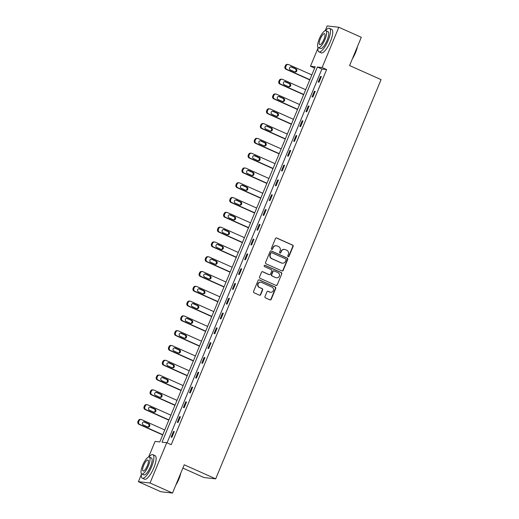 <?xml version="1.0" encoding="UTF-8"?>
<svg xmlns="http://www.w3.org/2000/svg" width="519" height="519" viewBox="0 0 519 519"><rect width="100%" height="100%" fill="white"/><g stroke="black" fill="none" stroke-linecap="round" stroke-linejoin="round"><path stroke-width="0.78" d="M288.142 256.684A0.707 0.675 96.4 0 0 289.031 256.308L293.131 246.421A1.012 0.96 96.4 0 0 292.632 245.098L276.744 237.994A1.012 0.96 96.4 0 0 275.479 238.532L271.379 248.419A0.707 0.675 96.4 0 0 271.917 249.399A0.707 0.675 96.4 0 0 272.618 248.971L273.143 247.693A3.237 3.082 96.4 0 1 277.204 245.974L278.528 246.57A3.237 3.082 96.4 0 1 280.117 250.807L279.592 252.091A0.707 0.675 96.4 0 0 280.13 253.071A0.707 0.675 96.4 0 0 280.824 252.643L281.356 251.358A3.237 3.082 96.4 0 1 285.411 249.645L286.735 250.236A3.237 3.082 96.4 0 1 288.33 254.479L287.798 255.757A0.707 0.675 96.4 0 0 288.142 256.684M288.181 256.697A0.707 0.675 96.4 0 0 288.72 256.276L292.813 246.382A1.012 0.96 96.4 0 0 292.32 245.059L276.432 237.962A1.012 0.96 96.4 0 0 276.309 237.916M271.761 249.36A0.707 0.675 96.4 0 0 272.3 248.938L273.143 247.693M279.975 253.032A0.707 0.675 96.4 0 0 280.507 252.604L281.356 251.358M264.988 296.557A1.012 0.96 96.4 0 0 265.488 297.88L269.945 299.872A1.012 0.96 96.4 0 0 271.21 299.34L275.758 288.356A1.012 0.96 96.4 0 0 275.265 287.026L259.377 279.929A1.012 0.96 96.4 0 0 258.105 280.461L253.557 291.444A1.012 0.96 96.4 0 0 254.057 292.774L259.442 295.181A1.012 0.96 96.4 0 0 260.707 294.643L262.653 289.939A1.012 0.96 96.4 0 0 262.16 288.616L259.487 287.422A2.705 2.576 96.4 0 1 260.817 282.245A2.705 2.576 96.4 0 1 261.55 282.446L272.008 287.117A2.705 2.576 96.4 0 1 270.678 292.294A2.705 2.576 96.4 0 1 269.945 292.1L268.206 291.321A1.012 0.96 96.4 0 0 266.935 291.853L264.988 296.557M325.205 30.686L327.171 25.95L338.816 27.254L361.295 37.297L349.592 65.556L381.063 79.628L215.696 478.855L184.226 464.79L172.516 493.05L150.036 483.001L138.391 481.703L141.35 474.561M338.816 27.254L322.124 67.554L317.401 67.029L162.012 442.175L166.729 442.701L150.036 483.001M166.729 442.701L171.225 444.712L326.62 69.565L322.124 67.554M281.934 270.924A1.012 0.96 96.4 0 0 283.199 270.386L287.753 259.403A1.012 0.96 96.4 0 0 287.254 258.079L271.366 250.975A1.012 0.96 96.4 0 0 270.101 251.514L265.546 262.497A1.012 0.96 96.4 0 0 266.046 263.821L281.934 270.924M281.759 273.876L277.204 284.86A1.012 0.96 96.4 0 1 275.939 285.398L260.051 278.301A1.012 0.96 96.4 0 1 259.552 276.971L261.498 272.274A1.012 0.96 96.4 0 1 262.77 271.735L269.212 274.616A1.012 0.96 96.4 0 0 270.477 274.077L271.774 270.963A1.012 0.96 96.4 0 0 271.275 269.633L264.567 266.636A0.707 0.675 96.4 0 1 264.917 265.28A0.707 0.675 96.4 0 1 265.105 265.332L281.259 272.553A1.012 0.96 96.4 0 1 281.759 273.876L277.204 284.86M182.857 468.086L204.051 477.558L215.696 478.855M326.62 69.565L321.897 69.033L167.06 442.843M320.56 76.429L318.205 82.119L318.99 82.203L321.352 76.514L320.56 76.429L321.261 76.741M314.436 91.221L312.081 96.91L312.866 97.001L315.221 91.312L314.436 91.221L315.13 91.532M308.305 106.012L305.951 111.702L306.735 111.793L309.097 106.103L308.305 106.012L309.006 106.324M302.181 120.81L299.826 126.5L300.611 126.584L302.966 120.895L302.181 120.81L302.875 121.115M296.051 135.602L293.696 141.291L294.481 141.382L296.842 135.686L296.051 135.602L296.745 135.913M289.926 150.393L287.571 156.083L288.356 156.174L290.711 150.484L289.926 150.393L290.621 150.705M283.796 165.191L281.441 170.881L282.226 170.965L284.587 165.276L283.796 165.191L284.49 165.496M277.671 179.983L275.31 185.672L276.102 185.757L278.456 180.067L277.671 179.983L278.366 180.294M271.541 194.774L269.186 200.464L269.971 200.555L272.332 194.865L271.541 194.774L272.235 195.086M265.417 209.566L263.055 215.255L263.847 215.346L266.202 209.657L265.417 209.566L266.111 209.877M259.286 224.364L256.931 230.053L257.716 230.138L260.071 224.448L259.286 224.364L259.98 224.675M253.162 239.155L250.8 244.845L251.592 244.936L253.947 239.246L253.162 239.155L253.856 239.467M247.031 253.947L244.676 259.636L245.461 259.727L247.816 254.038L247.031 253.947L247.725 254.258M240.907 268.745L238.545 274.434L239.337 274.519L241.692 268.829L240.907 268.745L241.601 269.05M234.776 283.536L232.421 289.226L233.206 289.31L235.561 283.621L234.776 283.536L235.47 283.848M228.652 298.328L226.29 304.017L227.082 304.108L229.437 298.419L228.652 298.328L229.346 298.639M222.521 313.119L220.166 318.809L220.951 318.9L223.306 313.21L222.521 313.119L223.215 313.431M216.391 327.917L214.036 333.607L214.821 333.691L217.182 328.002L216.391 327.917L217.091 328.229M210.266 342.709L207.911 348.398L208.696 348.489L211.051 342.8L210.266 342.709L210.961 343.02M204.136 357.5L201.781 363.19L202.566 363.281L204.927 357.591L204.136 357.5L204.836 357.812M198.011 372.298L195.657 377.988L196.442 378.072L198.796 372.383L198.011 372.298L198.706 372.61M191.881 387.09L189.526 392.779L190.311 392.87L192.672 387.174L191.881 387.09L192.575 387.401M185.757 401.881L183.402 407.571L184.187 407.662L186.542 401.972L185.757 401.881L186.451 402.193M179.626 416.679L177.271 422.369L178.056 422.453L180.417 416.763L179.626 416.679L180.32 416.984M173.502 431.471L171.14 437.16L171.932 437.245L174.287 431.555L173.502 431.471L174.196 431.782M172.516 493.05L160.871 491.746L138.391 481.703M148.609 457.038L155.084 441.397L159.807 441.929L315.195 66.782L310.472 66.25L317.946 48.209M314.644 68.119L310.472 66.25M321.897 69.033L317.401 67.029M284.535 249.405L284.224 249.373A3.237 3.082 96.4 0 0 281.038 251.326M276.329 245.74L276.017 245.701A3.237 3.082 96.4 0 0 272.832 247.66M282.051 270.97A1.012 0.96 96.4 0 0 282.887 270.354L287.435 259.37A1.012 0.96 96.4 0 0 286.942 258.047L271.054 250.943A1.012 0.96 96.4 0 0 270.931 250.898M286.092 259.876A0.707 0.675 96.4 0 0 285.742 258.949L271.8 252.714A0.707 0.675 96.4 0 0 270.912 253.09L270.347 254.44A3.237 3.082 96.4 0 0 271.943 258.683L281.473 262.945A3.237 3.082 96.4 0 0 285.534 261.226L286.092 259.876M271.606 252.662L271.294 252.63A0.707 0.675 96.4 0 0 270.594 253.058L270.912 253.09M282.349 263.178L282.031 263.146A3.237 3.082 96.4 0 1 281.162 262.906L271.625 258.644A3.237 3.082 96.4 0 1 270.036 254.407L270.594 253.058M276.056 285.444A1.012 0.96 96.4 0 0 276.893 284.827M269.484 274.687L269.173 274.655A1.012 0.96 96.4 0 1 268.894 274.583L262.452 271.703A1.012 0.96 96.4 0 0 262.335 271.658M281.441 273.844A1.012 0.96 96.4 0 0 280.941 272.52L264.794 265.3A0.707 0.675 96.4 0 0 264.755 265.287M275.9 277.607A2.705 2.576 96.4 0 0 279.417 275.79A2.705 2.576 96.4 0 0 277.963 272.624L274.279 270.976A1.012 0.96 96.4 0 0 273.007 271.515L271.716 274.629A1.012 0.96 96.4 0 0 272.216 275.959L275.583 277.568A2.705 2.576 96.4 0 0 276.316 277.769L276.627 277.801M274 270.905L273.688 270.866A1.012 0.96 96.4 0 0 272.696 271.476L273.007 271.515M275.583 277.568L271.898 275.92A1.012 0.96 96.4 0 1 271.398 274.596L272.696 271.476M270.678 292.294L270.36 292.262A2.705 2.576 96.4 0 1 269.633 292.061L267.888 291.282A1.012 0.96 96.4 0 0 267.772 291.243M260.817 282.245L260.506 282.206A2.705 2.576 96.4 0 0 259.169 287.39L259.487 287.422M259.558 295.22A1.012 0.96 96.4 0 0 260.395 294.61L262.342 289.907A1.012 0.96 96.4 0 0 261.842 288.583L259.169 287.39M270.062 299.917A1.012 0.96 96.4 0 0 270.899 299.301L275.446 288.317A1.012 0.96 96.4 0 0 274.947 286.994L259.059 279.89A1.012 0.96 96.4 0 0 258.942 279.851M309.856 79.673L286.799 69.364A2.063 1.959 96.4 0 1 285.787 66.666L286.177 65.718A2.063 1.959 96.4 0 1 288.765 64.622L311.822 74.931M309.765 79.894L286.008 69.274A2.063 1.959 -83.6 0 1 284.996 66.575L285.392 65.628A2.063 1.959 -83.6 0 1 287.416 64.382L288.207 64.473M294.766 71.914A1.648 1.57 96.4 0 0 295.175 68.767L290.861 66.834A1.648 1.57 96.4 0 0 290.802 66.808M290.387 69.955L294.708 71.888A1.648 1.57 96.4 0 0 296.849 70.785A1.648 1.57 96.4 0 0 295.96 68.852L291.646 66.925A1.648 1.57 96.4 0 0 289.505 68.028A1.648 1.57 96.4 0 0 290.387 69.955M357.409 46.684A12.573 3.698 114.1 0 1 355.476 52.782A12.573 3.698 114.1 0 1 352.414 58.751M352.914 57.531A12.884 3.789 -65.9 0 0 355.301 52.672A12.884 3.789 -65.9 0 0 356.975 47.729M318.037 47.391A12.884 3.789 -65.9 0 0 318.951 51.855A12.884 3.789 -65.9 0 0 328.138 40.534A12.884 3.789 -65.9 0 0 329.461 28.331A12.884 3.789 -65.9 0 0 325.523 30.627M318.951 51.855L321.196 52.86A12.884 3.789 -65.9 0 0 330.389 41.539A12.884 3.789 -65.9 0 0 331.712 29.336L329.461 28.331M325.919 30.699L327.989 31.627A9.277 2.725 114.1 0 1 327.041 40.411A9.277 2.725 114.1 0 1 320.424 48.559L318.355 47.638A9.277 2.725 -65.9 0 0 324.972 39.483A9.277 2.725 -65.9 0 0 325.919 30.699A9.277 2.725 -65.9 0 0 319.302 38.854A9.277 2.725 -65.9 0 0 318.355 47.638M320.314 38.964A5.975 1.758 -65.9 0 0 319.698 44.628A5.975 1.758 -65.9 0 0 323.966 39.373A5.975 1.758 -65.9 0 0 324.576 33.709A5.975 1.758 -65.9 0 0 320.314 38.964M180.807 473.043A12.573 3.698 114.1 0 1 178.873 479.134A12.573 3.698 114.1 0 1 175.811 485.103M176.311 483.89A12.884 3.789 -65.9 0 0 178.698 479.024A12.884 3.789 -65.9 0 0 180.372 474.081M141.434 473.743A12.884 3.789 -65.9 0 0 142.349 478.207A12.884 3.789 -65.9 0 0 151.542 466.886A12.884 3.789 -65.9 0 0 152.858 454.689A12.884 3.789 -65.9 0 0 148.921 456.986M142.349 478.207L144.593 479.212A12.884 3.789 -65.9 0 0 153.786 467.891A12.884 3.789 -65.9 0 0 155.11 455.688L152.858 454.689M149.323 457.057L151.386 457.979A9.277 2.725 114.1 0 1 150.439 466.763A9.277 2.725 114.1 0 1 143.821 474.917L141.752 473.99A9.277 2.725 -65.9 0 0 148.369 465.841A9.277 2.725 -65.9 0 0 149.323 457.057A9.277 2.725 -65.9 0 0 142.706 465.206A9.277 2.725 -65.9 0 0 141.752 473.99M143.711 465.316A5.975 1.758 -65.9 0 0 143.095 470.98A5.975 1.758 -65.9 0 0 147.364 465.725A5.975 1.758 -65.9 0 0 147.973 460.068A5.975 1.758 -65.9 0 0 143.711 465.316M303.732 94.464L280.669 84.156A2.063 1.959 96.4 0 1 279.657 81.457L280.052 80.51A2.063 1.959 96.4 0 1 282.634 79.413L305.691 89.722M303.634 94.685L279.884 84.072A2.063 1.959 -83.6 0 1 278.872 81.366L279.261 80.419A2.063 1.959 -83.6 0 1 281.292 79.173L282.077 79.264M288.635 86.705A1.648 1.57 96.4 0 0 289.051 83.559L284.73 81.626A1.648 1.57 96.4 0 0 284.672 81.606M284.263 84.753L288.577 86.679A1.648 1.57 96.4 0 0 290.724 85.577A1.648 1.57 96.4 0 0 289.836 83.643L285.515 81.717A1.648 1.57 96.4 0 0 283.374 82.819A1.648 1.57 96.4 0 0 284.263 84.753M297.601 109.256L274.545 98.954A2.063 1.959 96.4 0 1 273.532 96.249L273.922 95.301A2.063 1.959 96.4 0 1 276.504 94.211L299.567 104.514M297.51 109.477L273.753 98.863A2.063 1.959 -83.6 0 1 272.741 96.164L273.137 95.217A2.063 1.959 -83.6 0 1 275.161 93.971L275.952 94.056M282.505 101.497A1.648 1.57 96.4 0 0 282.92 98.35L278.606 96.424A1.648 1.57 96.4 0 0 278.547 96.398M278.132 99.544L282.453 101.471A1.648 1.57 96.4 0 0 284.594 100.368A1.648 1.57 96.4 0 0 283.705 98.441L279.391 96.508A1.648 1.57 96.4 0 0 277.243 97.611A1.648 1.57 96.4 0 0 278.132 99.544M291.477 124.047L268.414 113.745A2.063 1.959 96.4 0 1 267.402 111.047L267.798 110.093A2.063 1.959 96.4 0 1 270.38 109.003L293.436 119.312M291.38 124.275L267.629 113.655A2.063 1.959 -83.6 0 1 266.617 110.956L267.006 110.009A2.063 1.959 -83.6 0 1 269.037 108.763L269.822 108.854M276.38 116.288A1.648 1.57 96.4 0 0 276.789 113.142L272.475 111.215A1.648 1.57 96.4 0 0 272.417 111.189M272.008 114.336L276.322 116.269A1.648 1.57 96.4 0 0 278.469 115.166A1.648 1.57 96.4 0 0 277.581 113.233L273.26 111.306A1.648 1.57 96.4 0 0 271.119 112.409A1.648 1.57 96.4 0 0 272.008 114.336M285.346 138.845L262.29 128.537A2.063 1.959 96.4 0 1 261.278 125.838L261.667 124.891A2.063 1.959 96.4 0 1 264.249 123.794L287.312 134.103M285.255 139.066L261.498 128.453A2.063 1.959 -83.6 0 1 260.486 125.747L260.882 124.8A2.063 1.959 -83.6 0 1 262.906 123.554L263.697 123.645M270.25 131.086A1.648 1.57 96.4 0 0 270.665 127.94L266.351 126.007A1.648 1.57 96.4 0 0 266.292 125.987M265.877 129.134L270.191 131.06A1.648 1.57 96.4 0 0 272.339 129.958A1.648 1.57 96.4 0 0 271.45 128.024L267.136 126.098A1.648 1.57 96.4 0 0 264.988 127.2A1.648 1.57 96.4 0 0 265.877 129.134M279.222 153.637L256.159 143.328A2.063 1.959 96.4 0 1 255.147 140.63L255.543 139.682A2.063 1.959 96.4 0 1 258.125 138.592L281.181 148.895M279.125 153.858L255.374 143.244A2.063 1.959 -83.6 0 1 254.362 140.545L254.751 139.592A2.063 1.959 -83.6 0 1 256.782 138.352L257.567 138.437M264.126 145.878A1.648 1.57 96.4 0 0 264.534 142.731L260.22 140.805A1.648 1.57 96.4 0 0 260.162 140.779M259.753 143.925L264.067 145.852A1.648 1.57 96.4 0 0 266.208 144.749A1.648 1.57 96.4 0 0 265.326 142.822L261.005 140.889A1.648 1.57 96.4 0 0 258.864 141.992A1.648 1.57 96.4 0 0 259.753 143.925M273.091 168.428L250.035 158.126A2.063 1.959 96.4 0 1 249.016 155.428L249.412 154.474A2.063 1.959 96.4 0 1 251.994 153.384L275.057 163.686M273 168.656L249.243 158.036A2.063 1.959 -83.6 0 1 248.231 155.337L248.627 154.39A2.063 1.959 -83.6 0 1 250.651 153.144L251.443 153.235M257.995 160.669A1.648 1.57 96.4 0 0 258.41 157.523L254.096 155.596A1.648 1.57 96.4 0 0 254.038 155.57M253.622 158.717L257.937 160.65A1.648 1.57 96.4 0 0 260.084 159.541A1.648 1.57 96.4 0 0 259.195 157.614L254.881 155.681A1.648 1.57 96.4 0 0 252.734 156.79A1.648 1.57 96.4 0 0 253.622 158.717M266.961 183.226L243.904 172.918A2.063 1.959 96.4 0 1 242.892 170.219L243.281 169.272A2.063 1.959 96.4 0 1 245.87 168.175L268.926 178.484M266.87 183.447L243.119 172.833A2.063 1.959 -83.6 0 1 242.107 170.128L242.496 169.181A2.063 1.959 -83.6 0 1 244.527 167.935L245.312 168.026M251.871 175.467A1.648 1.57 96.4 0 0 252.279 172.321L247.965 170.388A1.648 1.57 96.4 0 0 247.907 170.362M247.498 173.515L251.812 175.441A1.648 1.57 96.4 0 0 253.953 174.339A1.648 1.57 96.4 0 0 253.071 172.405L248.75 170.479A1.648 1.57 96.4 0 0 246.609 171.581A1.648 1.57 96.4 0 0 247.498 173.515M260.836 198.018L237.78 187.709A2.063 1.959 96.4 0 1 236.761 185.011L237.157 184.063A2.063 1.959 96.4 0 1 239.739 182.967L262.802 193.276M260.746 198.239L236.988 187.625A2.063 1.959 -83.6 0 1 235.976 184.926L236.372 183.973A2.063 1.959 -83.6 0 1 238.396 182.733L239.181 182.818M245.74 190.259A1.648 1.57 96.4 0 0 246.155 187.112L241.835 185.186A1.648 1.57 96.4 0 0 241.783 185.16M241.367 188.306L245.682 190.233A1.648 1.57 96.4 0 0 247.829 189.13A1.648 1.57 96.4 0 0 246.94 187.197L242.626 185.27A1.648 1.57 96.4 0 0 240.479 186.373A1.648 1.57 96.4 0 0 241.367 188.306M254.706 212.809L231.649 202.507A2.063 1.959 96.4 0 1 230.637 199.802L231.026 198.855A2.063 1.959 96.4 0 1 233.615 197.765L256.671 208.067M254.615 213.037L230.864 202.416A2.063 1.959 -83.6 0 1 229.852 199.718L230.241 198.771A2.063 1.959 -83.6 0 1 232.272 197.525L233.057 197.609M239.616 205.05A1.648 1.57 96.4 0 0 240.025 201.904L235.71 199.977A1.648 1.57 96.4 0 0 235.652 199.951M235.243 203.098L239.557 205.024A1.648 1.57 96.4 0 0 241.698 203.922A1.648 1.57 96.4 0 0 240.816 201.995L236.495 200.062A1.648 1.57 96.4 0 0 234.354 201.171A1.648 1.57 96.4 0 0 235.243 203.098M248.582 227.607L225.518 217.299A2.063 1.959 96.4 0 1 224.506 214.6L224.902 213.653A2.063 1.959 96.4 0 1 227.484 212.556L250.547 222.865M248.491 227.828L224.733 217.208A2.063 1.959 -83.6 0 1 223.721 214.509L224.117 213.562A2.063 1.959 -83.6 0 1 226.141 212.316L226.926 212.407M233.485 219.848A1.648 1.57 96.4 0 0 233.9 216.695L229.58 214.769A1.648 1.57 96.4 0 0 229.528 214.743M229.113 217.889L233.427 219.822A1.648 1.57 96.4 0 0 235.574 218.72A1.648 1.57 96.4 0 0 234.685 216.786L230.371 214.86A1.648 1.57 96.4 0 0 228.224 215.962A1.648 1.57 96.4 0 0 229.113 217.889M242.451 242.399L219.394 232.09A2.063 1.959 96.4 0 1 218.382 229.392L218.771 228.444A2.063 1.959 96.4 0 1 221.36 227.348L244.417 237.657M242.36 242.62L218.609 232.006A2.063 1.959 -83.6 0 1 217.597 229.301L217.986 228.354A2.063 1.959 -83.6 0 1 220.017 227.108L220.802 227.199M227.361 234.64A1.648 1.57 96.4 0 0 227.77 231.493L223.455 229.56A1.648 1.57 96.4 0 0 223.397 229.541M222.982 232.687L227.303 234.614A1.648 1.57 96.4 0 0 229.443 233.511A1.648 1.57 96.4 0 0 228.561 231.578L224.24 229.651A1.648 1.57 96.4 0 0 222.1 230.754A1.648 1.57 96.4 0 0 222.982 232.687M236.327 257.19L213.264 246.888A2.063 1.959 96.4 0 1 212.252 244.183L212.647 243.236A2.063 1.959 96.4 0 1 215.229 242.146L238.292 252.448M236.236 257.411L212.479 246.797A2.063 1.959 -83.6 0 1 211.467 244.099L211.862 243.152A2.063 1.959 -83.6 0 1 213.886 241.906L214.671 241.99M221.23 249.431A1.648 1.57 96.4 0 0 221.645 246.285L217.325 244.358A1.648 1.57 96.4 0 0 217.266 244.332M216.858 247.479L221.172 249.405A1.648 1.57 96.4 0 0 223.319 248.303A1.648 1.57 96.4 0 0 222.43 246.376L218.116 244.443A1.648 1.57 96.4 0 0 215.969 245.545A1.648 1.57 96.4 0 0 216.858 247.479M230.196 271.982L207.139 261.68A2.063 1.959 96.4 0 1 206.127 258.981L206.517 258.027A2.063 1.959 96.4 0 1 209.105 256.937L232.162 267.246M230.105 272.209L206.354 261.589A2.063 1.959 -83.6 0 1 205.336 258.89L205.732 257.943A2.063 1.959 -83.6 0 1 207.762 256.697L208.547 256.788M215.106 264.223A1.648 1.57 96.4 0 0 215.515 261.076L211.201 259.15A1.648 1.57 96.4 0 0 211.142 259.124M210.727 262.27L215.048 264.203A1.648 1.57 96.4 0 0 217.189 263.094A1.648 1.57 96.4 0 0 216.3 261.167L211.986 259.241A1.648 1.57 96.4 0 0 209.845 260.343A1.648 1.57 96.4 0 0 210.727 262.27M224.072 286.78L201.009 276.471A2.063 1.959 96.4 0 1 199.997 273.773L200.392 272.825A2.063 1.959 96.4 0 1 202.974 271.729L226.031 282.038M223.981 287.001L200.224 276.387A2.063 1.959 -83.6 0 1 199.212 273.682L199.601 272.735A2.063 1.959 -83.6 0 1 201.632 271.489L202.416 271.58M208.975 279.021A1.648 1.57 96.4 0 0 209.391 275.874L205.07 273.941A1.648 1.57 96.4 0 0 205.011 273.922M204.603 277.068L208.917 278.995A1.648 1.57 96.4 0 0 211.064 277.892A1.648 1.57 96.4 0 0 210.176 275.959L205.861 274.032A1.648 1.57 96.4 0 0 203.714 275.135A1.648 1.57 96.4 0 0 204.603 277.068M217.941 301.571L194.885 291.263A2.063 1.959 96.4 0 1 193.872 288.564L194.262 287.617A2.063 1.959 96.4 0 1 196.85 286.527L219.907 296.829M217.85 301.792L194.1 291.178A2.063 1.959 -83.6 0 1 193.081 288.48L193.477 287.526A2.063 1.959 -83.6 0 1 195.501 286.287L196.292 286.371M202.851 293.812A1.648 1.57 96.4 0 0 203.26 290.666L198.946 288.739A1.648 1.57 96.4 0 0 198.887 288.713M198.472 291.86L202.793 293.786A1.648 1.57 96.4 0 0 204.934 292.684A1.648 1.57 96.4 0 0 204.045 290.757L199.731 288.824A1.648 1.57 96.4 0 0 197.59 289.926A1.648 1.57 96.4 0 0 198.472 291.86M211.817 316.363L188.754 306.061A2.063 1.959 96.4 0 1 187.742 303.356L188.138 302.408A2.063 1.959 96.4 0 1 190.72 301.318L213.776 311.621M211.72 316.59L187.969 305.97A2.063 1.959 -83.6 0 1 186.957 303.271L187.346 302.324A2.063 1.959 -83.6 0 1 189.377 301.078L190.162 301.163M196.72 308.604A1.648 1.57 96.4 0 0 197.136 305.457L192.815 303.531A1.648 1.57 96.4 0 0 192.757 303.505M192.348 306.651L196.662 308.584A1.648 1.57 96.4 0 0 198.809 307.475A1.648 1.57 96.4 0 0 197.921 305.548L193.606 303.615A1.648 1.57 96.4 0 0 191.459 304.724A1.648 1.57 96.4 0 0 192.348 306.651M205.686 331.161L182.63 320.852A2.063 1.959 96.4 0 1 181.618 318.153L182.007 317.206A2.063 1.959 96.4 0 1 184.595 316.11L207.652 326.419M205.595 331.382L181.838 320.761A2.063 1.959 -83.6 0 1 180.826 318.063L181.222 317.115A2.063 1.959 -83.6 0 1 183.246 315.87L184.037 315.961M190.596 323.402A1.648 1.57 96.4 0 0 191.005 320.255L186.691 318.322A1.648 1.57 96.4 0 0 186.632 318.296M186.217 321.443L190.538 323.376A1.648 1.57 96.4 0 0 192.679 322.273A1.648 1.57 96.4 0 0 191.79 320.34L187.476 318.413A1.648 1.57 96.4 0 0 185.335 319.516A1.648 1.57 96.4 0 0 186.217 321.443M199.562 345.952L176.499 335.644A2.063 1.959 96.4 0 1 175.487 332.945L175.883 331.998A2.063 1.959 96.4 0 1 178.465 330.901L201.521 341.21M199.465 346.173L175.714 335.559A2.063 1.959 -83.6 0 1 174.702 332.861L175.091 331.907A2.063 1.959 -83.6 0 1 177.122 330.661L177.907 330.752M184.466 338.193A1.648 1.57 96.4 0 0 184.881 335.047L180.56 333.114A1.648 1.57 96.4 0 0 180.502 333.094M180.093 336.241L184.407 338.167A1.648 1.57 96.4 0 0 186.555 337.065A1.648 1.57 96.4 0 0 185.666 335.131L181.345 333.204A1.648 1.57 96.4 0 0 179.204 334.307A1.648 1.57 96.4 0 0 180.093 336.241M193.431 360.744L170.375 350.442A2.063 1.959 96.4 0 1 169.363 347.736L169.752 346.789A2.063 1.959 96.4 0 1 172.334 345.699L195.397 356.002M193.34 360.971L169.583 350.351A2.063 1.959 -83.6 0 1 168.571 347.652L168.967 346.705A2.063 1.959 -83.6 0 1 170.991 345.459L171.783 345.544M178.335 352.985A1.648 1.57 96.4 0 0 178.75 349.838L174.436 347.912A1.648 1.57 96.4 0 0 174.378 347.886M173.962 351.032L178.283 352.959A1.648 1.57 96.4 0 0 180.424 351.856A1.648 1.57 96.4 0 0 179.535 349.929L175.221 347.996A1.648 1.57 96.4 0 0 173.074 349.105A1.648 1.57 96.4 0 0 173.962 351.032M187.307 375.535L164.244 365.233A2.063 1.959 96.4 0 1 163.232 362.534L163.628 361.581A2.063 1.959 96.4 0 1 166.21 360.491L189.266 370.8M187.21 375.762L163.459 365.142A2.063 1.959 -83.6 0 1 162.447 362.444L162.836 361.496A2.063 1.959 -83.6 0 1 164.867 360.251L165.652 360.342M172.211 367.783A1.648 1.57 96.4 0 0 172.619 364.63L168.305 362.703A1.648 1.57 96.4 0 0 168.247 362.677M167.838 365.824L172.152 367.757A1.648 1.57 96.4 0 0 174.3 366.654A1.648 1.57 96.4 0 0 173.411 364.721L169.09 362.794A1.648 1.57 96.4 0 0 166.949 363.897A1.648 1.57 96.4 0 0 167.838 365.824M181.176 390.333L158.12 380.025A2.063 1.959 96.4 0 1 157.108 377.326L157.497 376.379A2.063 1.959 96.4 0 1 160.079 375.282L183.142 385.591M181.086 390.554L157.328 379.94A2.063 1.959 -83.6 0 1 156.316 377.235L156.712 376.288A2.063 1.959 -83.6 0 1 158.736 375.042L159.528 375.133M166.08 382.574A1.648 1.57 96.4 0 0 166.495 379.428L162.181 377.495A1.648 1.57 96.4 0 0 162.123 377.475M161.707 380.622L166.022 382.548A1.648 1.57 96.4 0 0 168.169 381.446A1.648 1.57 96.4 0 0 167.28 379.512L162.966 377.585A1.648 1.57 96.4 0 0 160.819 378.688A1.648 1.57 96.4 0 0 161.707 380.622M175.052 405.125L151.989 394.816A2.063 1.959 96.4 0 1 150.977 392.117L151.373 391.17A2.063 1.959 96.4 0 1 153.955 390.08L177.011 400.383M174.955 405.345L151.204 394.732A2.063 1.959 -83.6 0 1 150.192 392.033L150.581 391.086A2.063 1.959 -83.6 0 1 152.612 389.84L153.397 389.925M159.956 397.366A1.648 1.57 96.4 0 0 160.365 394.219L156.05 392.293A1.648 1.57 96.4 0 0 155.992 392.267M155.583 395.413L159.897 397.34A1.648 1.57 96.4 0 0 162.038 396.237A1.648 1.57 96.4 0 0 161.156 394.31L156.835 392.377A1.648 1.57 96.4 0 0 154.694 393.48A1.648 1.57 96.4 0 0 155.583 395.413M168.922 419.916L145.865 409.614A2.063 1.959 96.4 0 1 144.846 406.915L145.242 405.962A2.063 1.959 96.4 0 1 147.824 404.872L170.887 415.181M168.831 420.143L145.073 409.523A2.063 1.959 -83.6 0 1 144.061 406.825L144.457 405.877A2.063 1.959 -83.6 0 1 146.481 404.632L147.273 404.723M153.825 412.157A1.648 1.57 96.4 0 0 154.24 409.011L149.926 407.084A1.648 1.57 96.4 0 0 149.868 407.058M149.453 410.205L153.767 412.138A1.648 1.57 96.4 0 0 155.914 411.029A1.648 1.57 96.4 0 0 155.025 409.102L150.711 407.175A1.648 1.57 96.4 0 0 148.564 408.278A1.648 1.57 96.4 0 0 149.453 410.205M162.791 434.714L139.734 424.406A2.063 1.959 96.4 0 1 138.722 421.707L139.111 420.76A2.063 1.959 96.4 0 1 141.7 419.663L164.757 429.972M162.7 434.935L138.949 424.321A2.063 1.959 -83.6 0 1 137.937 421.616L138.326 420.669A2.063 1.959 -83.6 0 1 140.357 419.423L141.142 419.514M147.701 426.955A1.648 1.57 96.4 0 0 148.11 423.809L143.795 421.876A1.648 1.57 96.4 0 0 143.737 421.85M143.328 425.003L147.643 426.929A1.648 1.57 96.4 0 0 149.783 425.827A1.648 1.57 96.4 0 0 148.901 423.893L144.58 421.966A1.648 1.57 96.4 0 0 142.44 423.069A1.648 1.57 96.4 0 0 143.328 425.003M286.799 69.364L286.008 69.274M286.177 65.718L285.392 65.628M285.787 66.666L284.996 66.575M290.861 66.834L291.646 66.925M295.175 68.767L295.96 68.852M280.669 84.156L279.884 84.072M280.052 80.51L279.261 80.419M279.657 81.457L278.872 81.366M284.73 81.626L285.515 81.717M289.051 83.559L289.836 83.643M274.545 98.954L273.753 98.863M273.922 95.301L273.137 95.217M273.532 96.249L272.741 96.164M278.606 96.424L279.391 96.508M282.92 98.35L283.705 98.441M268.414 113.745L267.629 113.655M267.798 110.093L267.006 110.009M267.402 111.047L266.617 110.956M272.475 111.215L273.26 111.306M276.789 113.142L277.581 113.233M262.29 128.537L261.498 128.453M261.667 124.891L260.882 124.8M261.278 125.838L260.486 125.747M266.351 126.007L267.136 126.098M270.665 127.94L271.45 128.024M256.159 143.328L255.374 143.244M255.543 139.682L254.751 139.592M255.147 140.63L254.362 140.545M260.22 140.805L261.005 140.889M264.534 142.731L265.326 142.822M250.035 158.126L249.243 158.036M249.412 154.474L248.627 154.39M249.016 155.428L248.231 155.337M254.096 155.596L254.881 155.681M258.41 157.523L259.195 157.614M243.904 172.918L243.119 172.833M243.281 169.272L242.496 169.181M242.892 170.219L242.107 170.128M247.965 170.388L248.75 170.479M252.279 172.321L253.071 172.405M237.78 187.709L236.988 187.625M237.157 184.063L236.372 183.973M236.761 185.011L235.976 184.926M241.835 185.186L242.626 185.27M246.155 187.112L246.94 187.197M231.649 202.507L230.864 202.416M231.026 198.855L230.241 198.771M230.637 199.802L229.852 199.718M235.71 199.977L236.495 200.062M240.025 201.904L240.816 201.995M225.518 217.299L224.733 217.208M224.902 213.653L224.117 213.562M224.506 214.6L223.721 214.509M229.58 214.769L230.371 214.86M233.9 216.695L234.685 216.786M219.394 232.09L218.609 232.006M218.771 228.444L217.986 228.354M218.382 229.392L217.597 229.301M223.455 229.56L224.24 229.651M227.77 231.493L228.561 231.578M213.264 246.888L212.479 246.797M212.647 243.236L211.862 243.152M212.252 244.183L211.467 244.099M217.325 244.358L218.116 244.443M221.645 246.285L222.43 246.376M207.139 261.68L206.354 261.589M206.517 258.027L205.732 257.943M206.127 258.981L205.336 258.89M211.201 259.15L211.986 259.241M215.515 261.076L216.3 261.167M201.009 276.471L200.224 276.387M200.392 272.825L199.601 272.735M199.997 273.773L199.212 273.682M205.07 273.941L205.861 274.032M209.391 275.874L210.176 275.959M194.885 291.263L194.1 291.178M194.262 287.617L193.477 287.526M193.872 288.564L193.081 288.48M198.946 288.739L199.731 288.824M203.26 290.666L204.045 290.757M188.754 306.061L187.969 305.97M188.138 302.408L187.346 302.324M187.742 303.356L186.957 303.271M192.815 303.531L193.606 303.615M197.136 305.457L197.921 305.548M182.63 320.852L181.838 320.761M182.007 317.206L181.222 317.115M181.618 318.153L180.826 318.063M186.691 318.322L187.476 318.413M191.005 320.255L191.79 320.34M176.499 335.644L175.714 335.559M175.883 331.998L175.091 331.907M175.487 332.945L174.702 332.861M180.56 333.114L181.345 333.204M184.881 335.047L185.666 335.131M170.375 350.442L169.583 350.351M169.752 346.789L168.967 346.705M169.363 347.736L168.571 347.652M174.436 347.912L175.221 347.996M178.75 349.838L179.535 349.929M164.244 365.233L163.459 365.142M163.628 361.581L162.836 361.496M163.232 362.534L162.447 362.444M168.305 362.703L169.09 362.794M172.619 364.63L173.411 364.721M158.12 380.025L157.328 379.94M157.497 376.379L156.712 376.288M157.108 377.326L156.316 377.235M162.181 377.495L162.966 377.585M166.495 379.428L167.28 379.512M151.989 394.816L151.204 394.732M151.373 391.17L150.581 391.086M150.977 392.117L150.192 392.033M156.05 392.293L156.835 392.377M160.365 394.219L161.156 394.31M145.865 409.614L145.073 409.523M145.242 405.962L144.457 405.877M144.846 406.915L144.061 406.825M149.926 407.084L150.711 407.175M154.24 409.011L155.025 409.102M139.734 424.406L138.949 424.321M139.111 420.76L138.326 420.669M138.722 421.707L137.937 421.616M143.795 421.876L144.58 421.966M148.11 423.809L148.901 423.893"/></g></svg>
